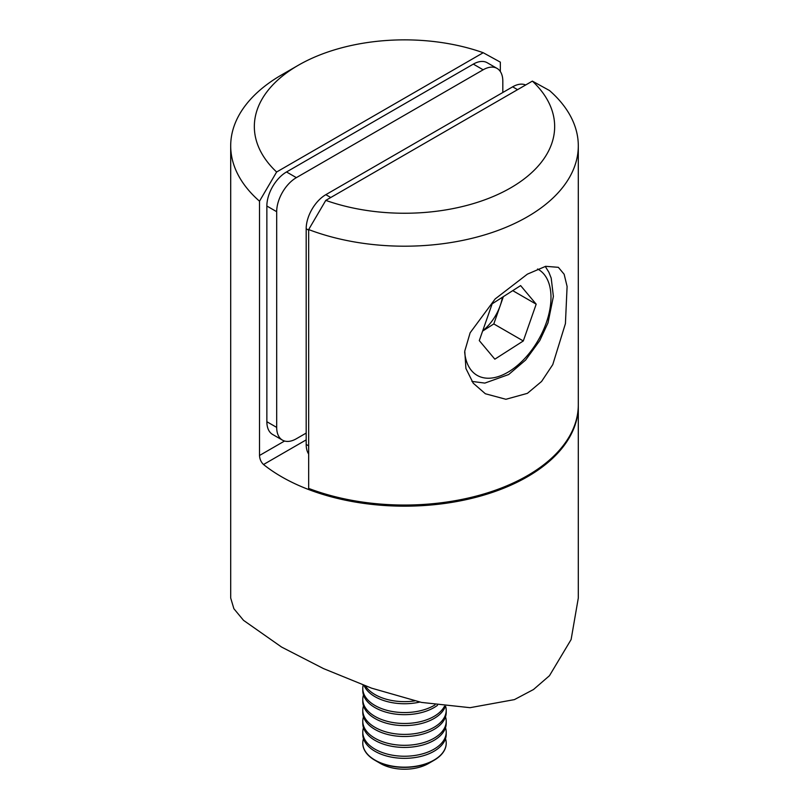 <?xml version="1.0" encoding="UTF-8"?>
<svg xmlns="http://www.w3.org/2000/svg" width="809" height="809" viewBox="0 0 809 809"><rect width="100%" height="100%" fill="white"/><g stroke="black" fill="none" stroke-linecap="round" stroke-linejoin="round"><path stroke-width="1.21" d="M500.336 71.536L500.336 62.141L483.216 52.727A150.161 86.694 0 0 0 298.319 65.256A150.161 86.694 0 0 0 276.627 172.004L259.507 201.188A173.804 100.346 180 0 1 230.696 145.853L230.696 598.033L233.892 608.722L243.529 620.351L281.603 647.069L323.509 668.598L371.594 688.166L421.469 702.414L470.059 707.683L514.413 699.613L533.505 689.511L549.473 675.697L571.114 639.545L578.304 598.033L578.304 405.835A173.804 100.346 0 0 0 578.293 405.258M306.186 439.884L263.522 464.518A173.804 100.346 0 0 0 281.603 476.784A173.804 100.346 0 0 0 471.01 498.536A173.804 100.346 0 0 0 578.304 405.835M276.627 172.004L483.216 52.727M259.507 201.188L259.507 455.487L284.556 441.026M263.522 464.518C261.074 462.192 259.729 459.178 259.507 455.487M230.696 145.853A173.804 100.346 180 0 1 281.603 74.903L298.319 65.256M266.859 421.722L276.688 427.395A27.809 16.059 120 0 0 282.452 440.126L272.613 434.453A27.809 16.059 -60 0 1 266.859 421.722L266.859 206.022A27.809 16.059 -60 0 1 286.517 171.963L473.326 64.113A27.809 16.059 -60 0 1 487.22 62.738L497.06 68.411A27.809 16.059 120 0 0 483.155 69.796L473.326 64.113M276.688 427.395L276.688 211.695L266.859 206.022M282.452 440.126A27.809 16.059 120 0 0 296.357 438.751L306.186 433.078M497.06 68.411A27.809 16.059 120 0 1 502.814 81.143L502.814 92.499M286.517 171.963L296.357 177.646L483.155 69.796M296.357 177.646A27.809 16.059 120 0 0 276.688 211.695M308.664 454.041A27.809 16.059 -60 0 1 306.186 444.424L308.664 445.86M308.664 230.16L306.186 228.725L306.186 444.424M306.186 228.725A27.809 16.059 -60 0 1 325.845 194.666L330.76 197.507M517.568 89.657L512.643 86.826L325.845 194.666M512.643 86.826A27.809 16.059 -60 0 1 525.658 84.985M527.397 274.14L545.671 266.323L558.352 267.324L564.136 274.231L567.099 286.467L565.42 323.63L552.759 364.637L541.595 381.443L527.397 393.346L505.908 399.282L485.349 393.75L473.235 383.203L465.913 368.489L464.771 351.076L470.13 332.792L495.189 298.915L527.397 274.14M532.373 81.112L325.784 200.379A150.161 86.694 0 0 0 510.681 187.86A150.161 86.694 0 0 0 532.373 81.112L549.493 90.527A173.804 100.346 180 0 1 578.304 145.853A173.804 100.346 180 0 1 486.816 234.226A173.804 100.346 180 0 1 308.664 229.564L308.664 488.403A173.804 100.346 0 0 0 486.816 493.075A173.804 100.346 0 0 0 578.304 404.692L578.304 145.853M308.664 229.564L325.784 200.379M536.185 304.174L523.302 340.963L494.845 359.176L479.282 340.599L492.165 303.82L520.622 285.597L536.185 304.174L512.744 290.643M503.36 296.65L493.803 323.934L523.302 340.963M482.609 331.093L493.803 323.934M482.71 330.8A34.898 20.144 120 0 0 500.245 305.539A34.898 20.144 120 0 0 502.389 297.267M362.786 743.188A41.714 24.078 0 0 0 362.786 743.289A41.714 24.078 0 0 0 375.002 760.318A41.714 24.078 0 0 0 393.7 766.558A41.714 24.078 0 0 0 433.998 760.318A41.714 24.078 0 0 0 446.214 743.289A41.714 24.078 0 0 0 446.214 743.188M363.494 738.668A41.714 24.078 0 0 0 362.786 743.077A41.714 24.078 0 0 0 393.7 766.335A41.714 24.078 0 0 0 444.788 749.306A41.714 24.078 0 0 0 446.214 743.077A41.714 24.078 0 0 0 445.506 738.668M375.002 760.318L380.452 763.474A33.998 19.628 0 0 0 395.702 768.55A33.998 19.628 0 0 0 428.548 763.474L433.998 760.318M363.494 727.746A41.714 24.078 0 0 0 362.786 732.155L362.786 734.259A41.714 24.078 0 0 0 393.7 757.517A41.714 24.078 0 0 0 444.788 740.488A41.714 24.078 0 0 0 446.214 734.259L446.214 732.155A41.714 24.078 0 0 0 445.506 727.746M362.786 732.155A41.714 24.078 0 0 0 393.7 755.414A41.714 24.078 0 0 0 444.788 738.384A41.714 24.078 0 0 0 446.214 732.155M363.494 716.825A41.714 24.078 0 0 0 362.786 721.234L362.786 723.337A41.714 24.078 0 0 0 393.7 746.606A41.714 24.078 0 0 0 444.788 729.576A41.714 24.078 0 0 0 446.214 723.337L446.214 721.234A41.714 24.078 0 0 0 445.506 716.825M362.786 721.234A41.714 24.078 0 0 0 393.7 744.492A41.714 24.078 0 0 0 444.788 727.473A41.714 24.078 0 0 0 446.214 721.234M363.494 705.903A41.714 24.078 0 0 0 362.786 710.312L362.786 712.416A41.714 24.078 0 0 0 393.7 735.684A41.714 24.078 0 0 0 444.788 718.655A41.714 24.078 0 0 0 446.214 712.416L446.214 710.312A41.714 24.078 0 0 0 445.648 706.388M362.786 710.312A41.714 24.078 0 0 0 393.7 733.581A41.714 24.078 0 0 0 444.788 716.552A41.714 24.078 0 0 0 446.214 710.312M363.494 694.992A41.714 24.078 0 0 0 362.786 699.391L362.786 701.504A41.714 24.078 0 0 0 393.7 724.763A41.714 24.078 0 0 0 444.788 707.733A41.714 24.078 0 0 0 445.354 706.348M362.786 699.391A41.714 24.078 0 0 0 393.7 722.659A41.714 24.078 0 0 0 444.485 706.247M363.19 685.122A41.714 24.078 0 0 0 362.786 688.479L362.786 690.583A41.714 24.078 0 0 0 393.7 713.841A41.714 24.078 0 0 0 437.497 705.306M362.786 688.479A41.714 24.078 0 0 0 393.7 711.738A41.714 24.078 0 0 0 434.979 704.922M363.999 685.425A41.714 24.078 0 0 0 393.7 702.92A41.714 24.078 0 0 0 419.8 702.06M365.395 685.941A41.714 24.078 0 0 0 393.7 700.816A41.714 24.078 0 0 0 414.663 700.907M464.669 352.016A61.181 35.323 120 0 0 510.085 370.906A61.181 35.323 120 0 0 548.31 316.258A61.181 35.323 120 0 0 537.591 269.003M545.266 266.414L548.866 272.218L551.202 278.124L553.386 296.448L547.996 322.882L539.775 340.589L525.638 360.035L508.679 374.527L484.844 383.092L471.92 381.413"/></g></svg>

